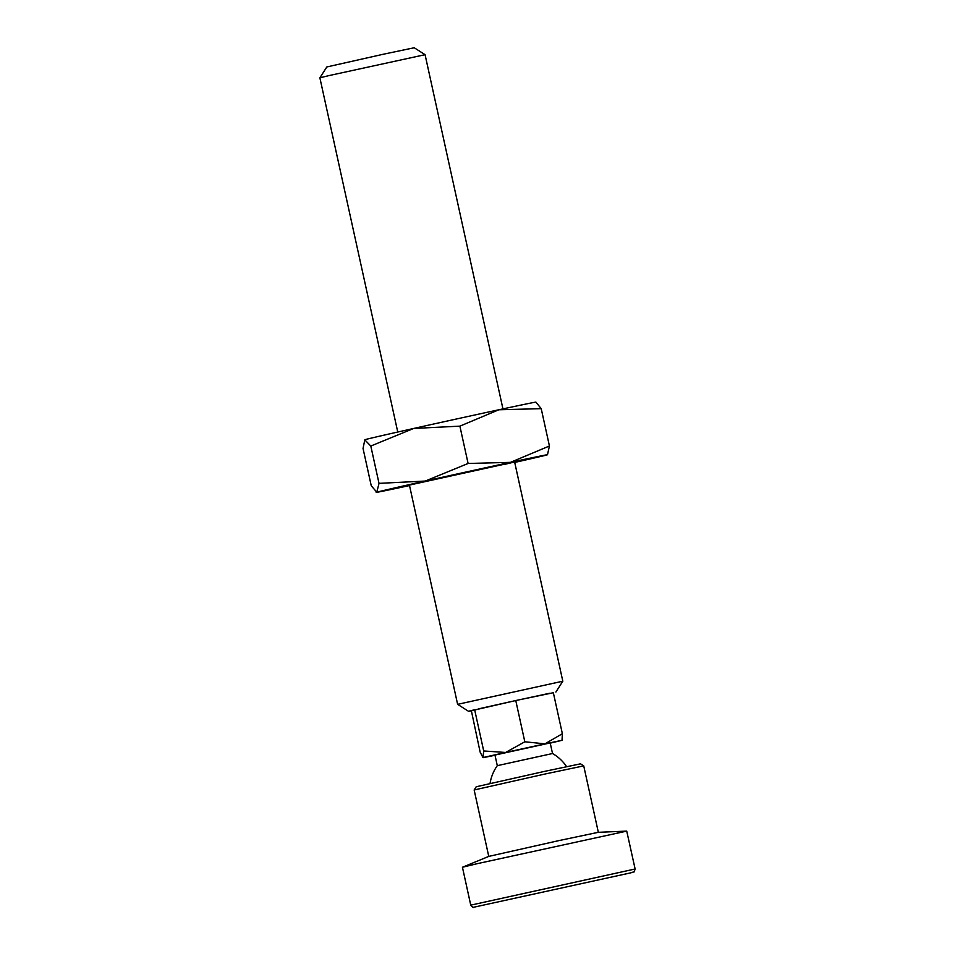 <?xml version="1.0" encoding="UTF-8"?>
<svg xmlns="http://www.w3.org/2000/svg" width="955" height="955" viewBox="0 0 955 955"><rect width="100%" height="100%" fill="white"/><g stroke="black" fill="none" stroke-linecap="round" stroke-linejoin="round"><path stroke-width="1.43" d="M476.891 863.75L462.435 867.259L470.755 905.137L635.123 868.99L626.731 831.113L476.891 863.75M626.731 831.113L598.296 832.318L558.735 840.639L488.805 856.384L462.495 867.224M598.343 832.306L583.732 765.874L544.971 774.028L474.158 789.976L488.757 856.408M474.158 789.976L476.211 786.765L543.622 771.58L580.521 763.833L583.732 765.874M329.129 75.564L425.071 54.686L414.219 47.75L383.301 54.244L326.813 66.969L319.877 77.821L329.129 75.564M482.955 757.554L483.708 750.964L505.613 752.468L482.955 757.554L480.126 752.074L471.376 710.747L468.475 711.272L457.624 704.336L562.817 681.202L514.614 461.957L505.362 464.214M471.376 710.747L515.76 700.54L524.82 741.784L544.935 743.85L505.613 752.468L524.82 741.784M515.76 700.54L553.351 692.721M550.247 743.121L562.029 740.328L544.935 743.85L562.364 733.715L562.029 740.328M497.304 765.659L494.977 755.071L550.199 742.93L552.527 753.519L497.304 765.659A42.068 42.068 0 0 0 490.046 783.47M483.135 757.673L495.012 755.262M553.291 692.482L562.364 733.715M478.228 708.932L512.178 701.34M474.647 709.732L483.708 750.964M519.031 699.848L550.02 693.187M468.475 711.272L474.325 709.828M457.624 704.336L409.42 485.092L514.614 461.957M364.81 439.873L364.989 439.718A87.514 0.609 -12.4 0 1 365.252 439.61A87.514 0.609 -12.4 0 1 380.018 436.065A87.514 0.609 -12.4 0 1 413.67 428.461A87.514 0.609 -12.4 0 1 498.88 409.767L541.222 408.668L535.922 402.139A87.514 0.609 -12.4 0 0 498.88 409.767L459.892 426.145L413.67 428.461L370.803 446.033L364.81 439.873L363.043 448.456L371.256 485.785L376.807 492.207A87.514 0.609 -12.4 0 1 391.586 488.662A87.514 0.609 -12.4 0 1 425.238 481.057A87.514 0.609 -12.4 0 1 510.448 462.363A87.514 0.609 -12.4 0 1 547.49 454.747A87.514 0.609 -12.4 0 1 547.227 454.843A87.514 0.609 -12.4 0 1 532.448 458.4A87.514 0.609 -12.4 0 1 514.721 462.435M547.49 454.747L549.423 445.997L510.448 462.363L468.105 463.473L425.238 481.057L379.016 483.361L376.807 492.207A87.514 0.609 -12.4 0 0 376.557 492.326L376.139 492.195M409.528 485.558A87.514 0.609 -12.4 0 1 376.557 492.326M468.105 463.473L459.892 426.145M379.016 483.361L370.803 446.033M549.423 445.997L541.222 408.668M470.755 905.137C472.51 907.262 473.465 907.978 473.632 907.25L631.136 872.763C635.29 870.948 633.499 873.718 635.123 868.99M502.951 408.895L425.071 54.698M555.882 692.053L562.817 681.202M566.578 766.638A42.068 42.068 0 0 0 552.527 753.519M397.757 432.03L319.877 77.821"/></g></svg>
